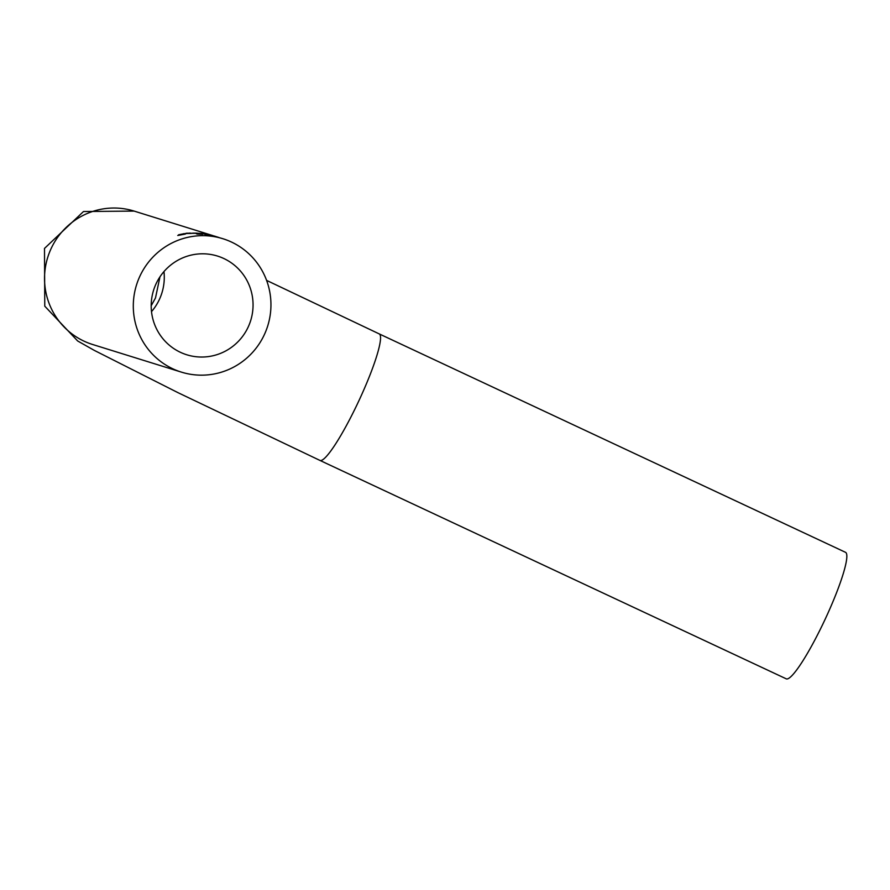 <?xml version="1.0" encoding="UTF-8"?>
<svg xmlns="http://www.w3.org/2000/svg" width="890" height="890" viewBox="0 0 890 890"><rect width="100%" height="100%" fill="white"/><g stroke="black" fill="none" stroke-linecap="round" stroke-linejoin="round"><path stroke-width="1.33" d="M184.052 233.581L184.319 233.658A69.854 68.73 107.3 0 0 184.208 233.681L178.634 234.771L184.931 234.126L177.755 235.483A69.854 68.73 -72.7 0 1 177.867 235.45L183.996 233.703M185.565 233.948L184.931 234.126M186.333 233.425L185.977 233.314A69.854 68.73 -72.7 0 1 187.389 233.169L187.745 233.28A69.854 68.73 -72.7 0 1 190.304 233.091L190.482 233.147A69.854 68.73 107.3 0 0 187.923 233.336L191.283 233.425A69.854 68.73 -72.7 0 1 191.361 233.414L186.511 233.48A69.854 68.73 107.3 0 0 185.554 233.603L185.376 233.547A69.854 68.73 -72.7 0 1 186.333 233.425L186.299 233.514M196.835 233.169L192.629 233.158A69.854 68.73 -72.7 0 1 196.835 233.169L196.812 233.213M192.785 233.213L198.348 233.347A69.854 68.73 -72.7 0 1 198.426 233.358L191.383 233.258L198.27 233.269A69.854 68.73 107.3 0 0 192.785 233.213L192.718 233.358M216.737 236.807L214.19 236.006M215.447 236.417L214.624 236.15M213.288 235.739L134.123 211.086A69.854 68.73 107.3 0 0 49.284 252.905A69.854 68.73 107.3 0 0 83.949 341.126A69.854 68.73 107.3 0 0 92.593 344.486L181.36 372.109A69.854 68.73 107.3 0 0 267.745 325.84A69.854 68.73 107.3 0 0 222.889 238.72A69.854 68.73 107.3 0 0 138.05 280.539A69.854 68.73 107.3 0 0 172.727 368.76A69.854 68.73 107.3 0 0 181.36 372.109M204.211 233.814L200.217 233.358A69.854 68.73 -72.7 0 1 204.211 233.814L204.199 233.836M200.372 233.414L205.679 234.103A69.854 68.73 -72.7 0 1 205.757 234.115L199.048 233.314L205.59 234.048A69.854 68.73 107.3 0 0 200.372 233.414L200.328 233.503M206.97 234.148L208.716 234.693A69.854 68.73 107.3 0 0 207.481 234.448L205.735 233.914A69.854 68.73 -72.7 0 1 206.97 234.148L206.903 234.27M211.609 235.55L211.809 235.616A69.854 68.73 107.3 0 0 205.712 234.648L208.839 234.893L204.633 234.259A69.854 68.73 107.3 0 0 204.555 234.248L206.78 234.738A69.854 68.73 -72.7 0 1 211.609 235.55L211.597 235.572M196.412 233.847L202.909 234.081A69.854 68.73 107.3 0 0 202.809 234.081L197.18 234.115A69.854 68.73 -72.7 0 1 197.28 234.103L202.775 234.281L196.379 233.825M222.889 238.72L212.51 235.728A69.854 68.73 -72.7 0 1 212.61 235.75L217.338 236.996M217.516 237.052L216.882 236.851M216.548 236.751L218.818 237.463M180.37 352.284A51.698 50.864 -72.7 0 1 154.704 287.003A51.698 50.864 -72.7 0 1 217.494 256.064A51.698 50.864 -72.7 0 1 250.691 320.534A51.698 50.864 -72.7 0 1 186.767 354.776A51.698 50.864 -72.7 0 1 180.37 352.284M319.944 460.419L786.237 678.825A69.854 9.968 -64.9 0 0 786.471 678.914A69.854 9.968 -64.9 0 0 825.252 619.028A69.854 9.968 -64.9 0 0 845.5 552.312L379.207 333.895A69.854 9.968 -64.9 0 1 358.959 400.611A69.854 9.968 -64.9 0 1 320.178 460.497A69.854 9.968 -64.9 0 1 319.944 460.419L178.178 392.757L94.296 350.382L77.653 340.97L44.767 306.171L44.5 248.421L83.493 211.531L134.123 211.086M151.511 311.622A51.698 50.864 107.3 0 0 163.971 271.572M151.189 305.726L155.483 297.983L159.955 276.857M266.599 280.394L379.207 333.895"/></g></svg>
